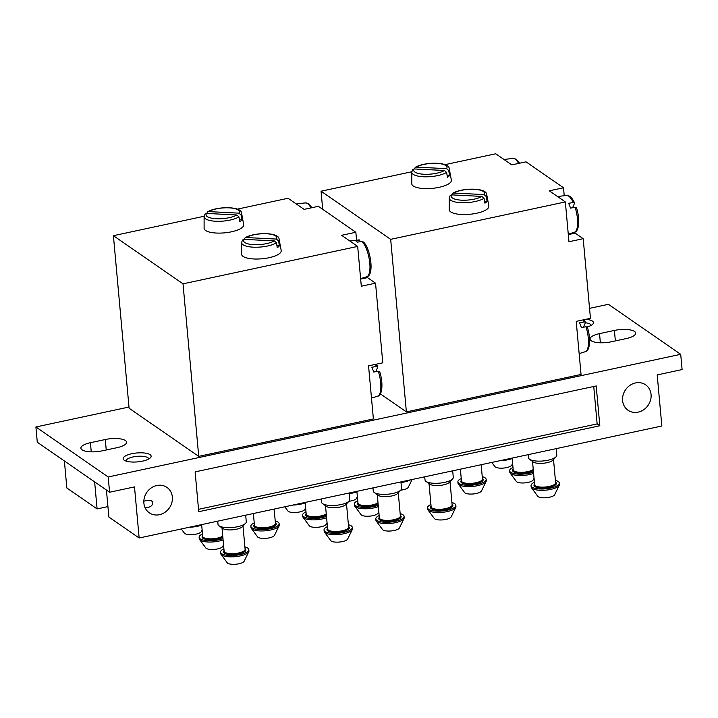 <?xml version="1.0" encoding="UTF-8"?>
<svg xmlns="http://www.w3.org/2000/svg" width="718" height="718" viewBox="0 0 718 718"><rect width="100%" height="100%" fill="white"/><g stroke="black" fill="none" stroke-linecap="round" stroke-linejoin="round"><path stroke-width="1.08" d="M680.709 354.315L108.203 476.976L109.594 492.234L134.499 486.903L139.148 537.997L661.843 426.007L657.194 374.913L682.1 369.573L680.709 354.315L608.406 304.315L589.541 308.354M128.989 407.034L35.9 426.977L37.291 442.234L109.594 492.234M64.387 460.974L66.846 487.998L97.101 508.927L107.933 506.603M451.353 180.092A19.889 6.318 174.8 0 1 432.137 188.367A19.889 6.318 174.8 0 1 411.755 183.691L411.773 172.149A18.83 5.977 -5.2 0 0 425.496 176.816A18.83 5.977 -5.2 0 0 446.587 172.41L447.44 177.247A19.269 6.121 -5.2 0 0 449.585 175.416L448.732 170.579A18.83 5.977 -5.2 0 0 449.253 168.739L451.353 180.092M414.466 168.829L415.273 167.375L416.26 167.114L446.605 168.658L448.732 170.579M446.587 172.41L444.46 170.489L414.115 168.945L412.662 169.636M451.604 194.874L481.957 196.418A16.729 5.313 174.8 0 1 461.468 200.178A16.729 5.313 174.8 0 1 451.604 194.874L450.15 195.565L449.262 198.078L449.244 209.62A19.889 6.318 174.8 0 0 469.635 214.296A19.889 6.318 174.8 0 0 488.841 206.012L486.741 194.668A18.83 5.977 174.8 0 1 486.221 196.499L484.094 194.587L453.749 193.043A16.729 5.313 174.8 0 1 474.23 189.283A16.729 5.313 174.8 0 1 484.094 194.587M486.221 196.499L487.073 201.345A19.269 6.121 -5.2 0 1 484.928 203.176L484.076 198.33L481.957 196.418M451.954 194.757L452.762 193.295L453.749 193.043M583.061 319.905A18.83 6.345 77.9 0 1 584.111 321.969L579.507 322.759A19.269 6.498 77.9 0 1 581.365 327.561L585.969 326.771A18.83 6.345 77.9 0 1 585.296 351.685L579.148 353.615M585.969 326.771L587.315 327.085C591.282 339.12 589.675 351.614 585.296 351.685M584.111 321.969L585.439 322.238L584.093 319.681M583.447 327.202L585.439 322.606M557.518 196.517L566.538 195.44A18.83 6.345 77.9 0 1 573.242 202.521L568.638 203.311A19.269 6.498 77.9 0 1 570.496 208.112L575.1 207.322A18.83 6.345 77.9 0 1 574.427 232.237L568.279 234.167M575.1 207.322L576.446 207.637C580.413 219.681 578.807 232.174 574.427 232.237M573.242 202.521L574.571 202.799C571.268 196.517 570.137 196.696 569.41 196.095L566.538 195.44M572.578 207.753L574.571 203.167M564.231 195.718L563.504 187.766L526.016 161.837L511.781 164.889L495.716 153.778L444.954 164.655M574.176 232.318A21.082 7.108 -102.1 0 0 575.163 233.135L568.315 234.598M583.195 238.69L568.961 241.742L565.344 201.929L390.673 239.345L406.379 411.881L581.041 374.455L576.213 321.368L590.447 318.316L583.195 238.69L575.163 233.135M411.791 171.755L321.054 191.203L322.705 209.333M390.673 239.345L321.054 191.203M563.504 187.766L549.27 190.817L565.344 201.929M243.689 224.581A19.889 6.318 174.8 0 1 224.483 232.856A19.889 6.318 174.8 0 1 204.1 228.18L204.109 216.639A18.83 5.977 -5.2 0 0 217.841 221.306A18.83 5.977 -5.2 0 0 238.932 216.899L239.785 221.736A19.269 6.121 -5.2 0 0 241.93 219.905L241.077 215.068A18.83 5.977 -5.2 0 0 241.598 213.228L243.689 224.581M206.811 213.327L207.619 211.864L208.606 211.604L238.95 213.147L241.077 215.068M238.932 216.899L236.805 214.978L206.461 213.434L204.998 214.126M243.949 239.363L274.294 240.907A16.729 5.313 174.8 0 1 253.813 244.667A16.729 5.313 174.8 0 1 243.949 239.363L242.487 240.054M276.439 239.076L246.094 237.532A16.729 5.313 174.8 0 1 266.575 233.772A16.729 5.313 174.8 0 1 276.439 239.076L278.566 240.997L279.419 245.834L276.933 245.709M279.419 245.834A19.269 6.121 -5.2 0 1 277.274 247.665L276.421 242.828L274.294 240.907M244.299 239.247L245.107 237.793L246.094 237.532M278.566 240.997A18.83 5.977 174.8 0 0 279.087 239.157L281.178 250.501A19.889 6.318 174.8 0 1 261.971 258.785A19.889 6.318 174.8 0 1 241.589 254.109L241.607 242.567L242.469 240.045M375.406 364.394A18.83 6.345 77.9 0 1 376.456 366.458L371.852 367.248A19.269 6.498 77.9 0 1 373.71 372.05L378.314 371.26A18.83 6.345 77.9 0 1 377.632 396.174L371.493 398.104M378.314 371.26L379.66 371.574M376.456 366.458L377.785 366.736L376.438 364.17M375.792 371.691L377.785 367.104M349.863 241.006L358.883 239.938A18.83 6.345 77.9 0 1 359.96 240.054L355.222 240.638A19.269 6.498 77.9 0 1 357.367 242.119L362.105 241.535A18.83 6.345 77.9 0 1 369.573 261.298A18.83 6.345 77.9 0 1 366.763 276.735L360.615 278.656M359.96 240.054L358.883 239.938M363.541 242.065L362.105 241.535M356.577 240.207L355.85 232.255L318.361 206.326L304.127 209.378L288.062 198.267L237.299 209.144M366.521 276.807A21.082 7.108 -102.1 0 0 367.508 277.624L360.66 279.096M375.541 283.179L361.307 286.231L357.681 246.418L183.018 283.834L198.724 456.37L373.387 418.944L368.558 365.857L382.784 362.814L375.541 283.179L367.508 277.624M204.136 216.253L113.399 235.692L129.096 408.219L198.724 456.37M183.018 283.834L113.399 235.692M355.85 232.255L341.615 235.307L357.681 246.418M651.064 394.487A15.464 13.705 124.7 0 0 645.626 384.821A15.464 13.705 124.7 0 0 625.558 389.748A15.464 13.705 124.7 0 0 628.035 410.256A15.464 13.705 124.7 0 0 643.687 409.736A15.464 13.705 124.7 0 0 651.064 394.487M172.356 497.053A15.464 13.705 124.7 0 0 166.917 487.387A15.464 13.705 124.7 0 0 146.849 492.315A15.464 13.705 124.7 0 0 149.326 512.823A15.464 13.705 124.7 0 0 164.978 512.302A15.464 13.705 124.7 0 0 172.356 497.053M143.842 501.2C149.138 499.746 152.081 500.195 152.683 502.537C152.683 505.777 150.161 507.527 145.117 507.788M90.414 442.701L105.295 439.515A15.464 4.909 174.8 0 1 126.583 442.189A15.464 4.909 174.8 0 1 117.079 447.664L102.198 450.85A15.464 4.909 174.8 0 1 80.91 448.176A15.464 4.909 174.8 0 1 90.414 442.701L91.249 451.846M94.641 481.904L97.101 508.927M139.148 537.997L108.885 517.068L106.426 490.053M599.53 333.628L614.411 330.433A15.464 4.909 174.8 0 1 635.699 333.107A15.464 4.909 174.8 0 1 626.195 338.582L611.314 341.777A15.464 4.909 174.8 0 1 590.025 339.102A15.464 4.909 174.8 0 1 599.53 333.628L600.365 342.773M406.379 411.881L380.343 393.868M108.203 476.976L35.9 426.977M585.717 319.33A14.055 4.47 174.8 0 1 592.799 324.141A14.055 4.47 174.8 0 1 587.234 326.95M131.78 453.731A14.055 4.47 174.8 0 1 146.643 453.363A14.055 4.47 174.8 0 1 150.466 457.725A14.055 4.47 174.8 0 1 137.542 461.88A14.055 4.47 174.8 0 1 124.088 460.121A14.055 4.47 174.8 0 1 131.78 453.731M596.2 385.952L195.125 471.879L198.742 511.701L599.826 425.765L596.2 385.952M126.036 461.073A11.389 3.617 174.8 0 1 126.027 460.983A11.389 3.617 174.8 0 1 133.027 456.944A11.389 3.617 174.8 0 1 148.716 458.919A11.389 3.617 174.8 0 1 148.716 459.008M585.376 322.759A11.389 3.617 174.8 0 1 591.049 325.335A11.389 3.617 174.8 0 1 591.049 325.425M241.93 219.905L239.435 219.78M487.073 201.345L484.587 201.219M449.585 175.416L447.099 175.291M245.682 515.174L246.274 521.708A14.198 4.514 174.8 0 1 245.601 523.287A14.198 4.514 174.8 0 1 232.551 527.488A14.198 4.514 174.8 0 1 218.954 525.72A14.198 4.514 174.8 0 1 218.003 524.284L217.716 521.16M245.601 523.287L242.451 526.662A10.537 3.348 174.8 0 1 232.758 529.785A10.537 3.348 174.8 0 1 222.67 528.466L218.954 525.72M244.901 546.901A14.198 4.514 174.8 0 1 248.814 549.584A14.198 4.514 174.8 0 1 235.082 555.364A14.198 4.514 174.8 0 1 220.543 552.151A14.198 4.514 174.8 0 1 223.908 548.812M248.814 549.584L248.931 550.912A14.198 4.514 174.8 0 1 248.76 551.783A14.198 4.514 174.8 0 1 235.208 556.683A14.198 4.514 174.8 0 1 220.991 554.305A14.198 4.514 174.8 0 1 220.659 553.479L220.543 552.151M248.76 551.783L244.156 561.234A8.652 2.746 174.8 0 1 235.89 564.222A8.652 2.746 174.8 0 1 227.229 562.768L220.991 554.305M349.19 492.997L349.783 499.54A14.198 4.514 174.8 0 1 349.101 501.119A14.198 4.514 174.8 0 1 336.051 505.31A14.198 4.514 174.8 0 1 322.463 503.542A14.198 4.514 174.8 0 1 321.511 502.106L321.224 498.983M349.101 501.119L345.95 504.494A10.537 3.348 174.8 0 1 336.266 507.608A10.537 3.348 174.8 0 1 326.169 506.289L322.463 503.542M348.409 524.732A14.198 4.514 174.8 0 1 352.323 527.407A14.198 4.514 174.8 0 1 338.591 533.187A14.198 4.514 174.8 0 1 324.042 529.983A14.198 4.514 174.8 0 1 327.408 526.635M352.323 527.407L352.439 528.735A14.198 4.514 174.8 0 1 352.26 529.606A14.198 4.514 174.8 0 1 338.708 534.515A14.198 4.514 174.8 0 1 324.5 532.128A14.198 4.514 174.8 0 1 324.168 531.302L324.042 529.983M352.26 529.606L347.656 539.056A8.652 2.746 174.8 0 1 339.399 542.045A8.652 2.746 174.8 0 1 330.729 540.6L324.5 532.128M400.94 481.904L401.533 488.446A14.198 4.514 174.8 0 1 400.85 490.026A14.198 4.514 174.8 0 1 387.81 494.226A14.198 4.514 174.8 0 1 374.213 492.449A14.198 4.514 174.8 0 1 373.261 491.022L372.974 487.899M400.85 490.026L397.7 493.401A10.537 3.348 174.8 0 1 388.016 496.524A10.537 3.348 174.8 0 1 377.919 495.205L374.213 492.449M400.159 513.639A14.198 4.514 174.8 0 1 404.072 516.314A14.198 4.514 174.8 0 1 390.341 522.094A14.198 4.514 174.8 0 1 375.801 518.89A14.198 4.514 174.8 0 1 379.167 515.551M404.072 516.314L404.189 517.642A14.198 4.514 174.8 0 1 404.019 518.513A14.198 4.514 174.8 0 1 390.466 523.422A14.198 4.514 174.8 0 1 376.25 521.044A14.198 4.514 174.8 0 1 375.918 520.218L375.801 518.89M404.019 518.513L399.405 527.963A8.652 2.746 174.8 0 1 391.148 530.961A8.652 2.746 174.8 0 1 382.488 529.507L376.25 521.044M452.69 470.82L453.282 477.362A14.198 4.514 174.8 0 1 452.609 478.942A14.198 4.514 174.8 0 1 439.56 483.133A14.198 4.514 174.8 0 1 425.971 481.365A14.198 4.514 174.8 0 1 425.011 479.929L424.733 476.806M452.609 478.942L449.459 482.316A10.537 3.348 174.8 0 1 439.766 485.431A10.537 3.348 174.8 0 1 429.678 484.111L425.971 481.365M451.909 502.555A14.198 4.514 174.8 0 1 455.822 505.23A14.198 4.514 174.8 0 1 442.091 511.01A14.198 4.514 174.8 0 1 427.551 507.805A14.198 4.514 174.8 0 1 430.917 504.467M455.822 505.23L455.948 506.558A14.198 4.514 174.8 0 1 455.768 507.429A14.198 4.514 174.8 0 1 442.216 512.338A14.198 4.514 174.8 0 1 428 509.951A14.198 4.514 174.8 0 1 427.668 509.134L427.551 507.805M455.768 507.429L451.164 516.879A8.652 2.746 174.8 0 1 442.898 519.868A8.652 2.746 174.8 0 1 434.237 518.423L428 509.951M556.199 448.642L556.791 455.185A14.198 4.514 174.8 0 1 556.109 456.765A14.198 4.514 174.8 0 1 543.059 460.965A14.198 4.514 174.8 0 1 529.471 459.188A14.198 4.514 174.8 0 1 528.52 457.752L528.233 454.638M556.109 456.765L552.959 460.139A10.537 3.348 174.8 0 1 543.275 463.254A10.537 3.348 174.8 0 1 533.178 461.934L529.471 459.188M555.418 480.378A14.198 4.514 174.8 0 1 559.331 483.052A14.198 4.514 174.8 0 1 545.599 488.832A14.198 4.514 174.8 0 1 531.051 485.628A14.198 4.514 174.8 0 1 534.416 482.29M559.331 483.052L559.448 484.381A14.198 4.514 174.8 0 1 559.268 485.251A14.198 4.514 174.8 0 1 545.725 490.161A14.198 4.514 174.8 0 1 531.508 487.782A14.198 4.514 174.8 0 1 531.176 486.957L531.051 485.628M559.268 485.251L554.664 494.702A8.652 2.746 174.8 0 1 546.407 497.691A8.652 2.746 174.8 0 1 537.746 496.246L531.508 487.782M222.975 538.545A14.198 4.514 174.8 0 1 207.852 540.681A14.198 4.514 174.8 0 1 199.119 537.342A14.198 4.514 174.8 0 1 202.485 534.004M223.092 539.873A14.198 4.514 174.8 0 1 209.234 542.045A14.198 4.514 174.8 0 1 199.568 539.496A14.198 4.514 174.8 0 1 199.236 538.671L199.119 537.342M223.54 544.765L222.733 546.416A8.652 2.746 174.8 0 1 214.467 549.405A8.652 2.746 174.8 0 1 205.806 547.96L199.568 539.496M275.227 520.999A14.198 4.514 174.8 0 1 279.14 523.682A14.198 4.514 174.8 0 1 265.418 529.453A14.198 4.514 174.8 0 1 250.869 526.249A14.198 4.514 174.8 0 1 254.235 522.91M279.14 523.682L279.266 525.002A14.198 4.514 174.8 0 1 279.087 525.881A14.198 4.514 174.8 0 1 265.534 530.781A14.198 4.514 174.8 0 1 251.318 528.403A14.198 4.514 174.8 0 1 250.995 527.577L250.869 526.249M279.087 525.881L274.482 535.332A8.652 2.746 174.8 0 1 266.225 538.32A8.652 2.746 174.8 0 1 257.556 536.867L251.318 528.403M326.475 516.377A14.198 4.514 174.8 0 1 311.352 518.504A14.198 4.514 174.8 0 1 302.619 515.165A14.198 4.514 174.8 0 1 305.985 511.826M326.6 517.696A14.198 4.514 174.8 0 1 312.734 519.868A14.198 4.514 174.8 0 1 303.077 517.319A14.198 4.514 174.8 0 1 302.745 516.493L302.619 515.165M327.04 522.587L326.232 524.239A8.652 2.746 174.8 0 1 317.975 527.236A8.652 2.746 174.8 0 1 309.314 525.782L303.077 517.319M378.224 505.284A14.198 4.514 174.8 0 1 363.102 507.411A14.198 4.514 174.8 0 1 354.378 504.072A14.198 4.514 174.8 0 1 357.743 500.733M378.35 506.612A14.198 4.514 174.8 0 1 364.493 508.784A14.198 4.514 174.8 0 1 354.827 506.226A14.198 4.514 174.8 0 1 354.495 505.4L354.378 504.072M378.79 511.494L377.991 513.155A8.652 2.746 174.8 0 1 369.725 516.143A8.652 2.746 174.8 0 1 361.064 514.689L354.827 506.226M482.236 476.653A14.198 4.514 174.8 0 1 486.149 479.328A14.198 4.514 174.8 0 1 472.426 485.108A14.198 4.514 174.8 0 1 457.878 481.904A14.198 4.514 174.8 0 1 461.243 478.556M486.149 479.328L486.274 480.656A14.198 4.514 174.8 0 1 486.095 481.527A14.198 4.514 174.8 0 1 472.543 486.436A14.198 4.514 174.8 0 1 458.335 484.049A14.198 4.514 174.8 0 1 458.003 483.223L457.878 481.904M486.095 481.527L481.491 490.977A8.652 2.746 174.8 0 1 473.234 493.966A8.652 2.746 174.8 0 1 464.564 492.521L458.335 484.049M533.483 472.022A14.198 4.514 174.8 0 1 518.36 474.149A14.198 4.514 174.8 0 1 509.627 470.811A14.198 4.514 174.8 0 1 512.993 467.472M533.609 473.35A14.198 4.514 174.8 0 1 519.742 475.522A14.198 4.514 174.8 0 1 510.085 472.965A14.198 4.514 174.8 0 1 509.753 472.139L509.627 470.811M534.048 478.233L533.241 479.884A8.652 2.746 174.8 0 1 524.984 482.882A8.652 2.746 174.8 0 1 516.323 481.428L510.085 472.965M201.668 525.064A14.198 4.514 174.8 0 1 189.408 527.227M202.117 529.947L201.309 531.607A8.652 2.746 174.8 0 1 193.043 534.596A8.652 2.746 174.8 0 1 184.382 533.142L181.304 528.969M305.177 502.887A14.198 4.514 174.8 0 1 292.917 505.05M305.617 507.77L304.809 509.43A8.652 2.746 174.8 0 1 296.552 512.419A8.652 2.746 174.8 0 1 287.891 510.965L284.813 506.791M356.927 491.794A14.198 4.514 174.8 0 1 349.244 493.616M357.376 496.685L356.568 498.337A8.652 2.746 174.8 0 1 348.966 501.263M410.588 479.839A14.198 4.514 174.8 0 1 400.994 482.523M412.087 479.516L408.318 487.253A8.652 2.746 174.8 0 1 400.716 490.17M512.185 458.533A14.198 4.514 174.8 0 1 499.925 460.696M512.625 463.415L511.817 465.076A8.652 2.746 174.8 0 1 503.56 468.064A8.652 2.746 174.8 0 1 494.899 466.61L491.821 462.437M198.527 509.322L597.152 423.916L599.826 425.765M597.152 423.916L593.741 386.472M446.605 168.658A16.729 5.313 -5.2 0 0 436.741 163.354A16.729 5.313 -5.2 0 0 416.26 167.114M414.115 168.945A16.729 5.313 -5.2 0 0 423.979 174.25A16.729 5.313 -5.2 0 0 444.46 170.489M484.076 198.33A18.83 5.977 174.8 0 1 462.984 202.745A18.83 5.977 174.8 0 1 449.262 198.078M503.964 159.477L512.984 158.409A18.83 6.345 77.9 0 1 518.638 163.417M238.95 213.147A16.729 5.313 -5.2 0 0 229.087 207.843A16.729 5.313 -5.2 0 0 208.606 211.604M206.461 213.434A16.729 5.313 -5.2 0 0 216.324 218.748A16.729 5.313 -5.2 0 0 236.805 214.978M276.421 242.828A18.83 5.977 174.8 0 1 255.33 247.234A18.83 5.977 174.8 0 1 241.607 242.567M296.31 203.966L305.329 202.898A18.83 6.345 77.9 0 1 310.984 207.915M105.295 439.515L106.246 449.989M614.411 330.433L615.362 340.906M243.007 526.07L245.116 549.252A10.537 3.348 174.8 0 1 234.921 553.542A10.537 3.348 174.8 0 1 224.115 551.164L222.006 527.981M245.062 548.678A11.246 3.572 174.8 0 1 235.001 554.422A11.246 3.572 174.8 0 1 224.07 550.589M346.507 503.892L348.616 527.075A10.537 3.348 174.8 0 1 338.42 531.365A10.537 3.348 174.8 0 1 327.623 528.986L325.514 505.804M348.562 526.5A11.246 3.572 174.8 0 1 338.501 532.253A11.246 3.572 174.8 0 1 327.57 528.412M398.266 492.808L400.375 515.982A10.537 3.348 174.8 0 1 390.179 520.272A10.537 3.348 174.8 0 1 379.373 517.893L377.264 494.711M400.321 515.407A11.246 3.572 174.8 0 1 390.26 521.16A11.246 3.572 174.8 0 1 379.319 517.319M450.015 481.715L452.125 504.898A10.537 3.348 174.8 0 1 441.929 509.188A10.537 3.348 174.8 0 1 431.132 506.809L429.023 483.627M452.071 504.323A11.246 3.572 174.8 0 1 442.01 510.076A11.246 3.572 174.8 0 1 431.078 506.235M553.515 459.538L555.624 482.72A10.537 3.348 174.8 0 1 545.438 487.01A10.537 3.348 174.8 0 1 534.632 484.632L532.523 461.45M555.579 482.146A11.246 3.572 174.8 0 1 545.518 487.899A11.246 3.572 174.8 0 1 534.578 484.058M222.742 536.014A10.537 3.348 174.8 0 1 211.101 538.859A10.537 3.348 174.8 0 1 202.7 536.346L201.632 524.607M222.84 537.127A11.246 3.572 174.8 0 1 208.534 539.694A11.246 3.572 174.8 0 1 202.647 535.772M274.141 509.071L275.443 523.35A10.537 3.348 174.8 0 1 265.247 527.64A10.537 3.348 174.8 0 1 254.45 525.253L253.382 513.523M275.389 522.776A11.246 3.572 174.8 0 1 265.328 528.52A11.246 3.572 174.8 0 1 254.396 524.678M326.241 513.837A10.537 3.348 174.8 0 1 314.61 516.682A10.537 3.348 174.8 0 1 306.2 514.169L305.132 502.429M326.349 514.95A11.246 3.572 174.8 0 1 312.034 517.516A11.246 3.572 174.8 0 1 306.146 513.594M378 502.744A10.537 3.348 174.8 0 1 366.359 505.589A10.537 3.348 174.8 0 1 357.95 503.085L356.882 491.345M378.099 503.856A11.246 3.572 174.8 0 1 363.793 506.423A11.246 3.572 174.8 0 1 357.905 502.51M481.159 464.717L482.451 478.996A10.537 3.348 174.8 0 1 472.256 483.286A10.537 3.348 174.8 0 1 461.459 480.907L460.391 469.168M482.397 478.421A11.246 3.572 174.8 0 1 472.336 484.174A11.246 3.572 174.8 0 1 461.405 480.333M533.259 469.482A10.537 3.348 174.8 0 1 521.618 472.327A10.537 3.348 174.8 0 1 513.208 469.814L512.14 458.084M533.357 470.595A11.246 3.572 174.8 0 1 519.051 473.162A11.246 3.572 174.8 0 1 513.155 469.24M449.253 168.739C449.253 161.568 424.356 161.703 415.264 167.357M412.644 169.627L411.773 172.149M486.741 194.668C486.741 187.497 461.845 187.631 452.753 193.277M512.984 158.409L515.856 159.055L519.67 163.201M241.598 213.228C241.598 206.057 216.701 206.201 207.601 211.846M204.98 214.117L204.109 216.639M279.087 239.157C279.087 231.986 254.19 232.12 245.089 237.775M379.678 371.574C383.627 383.618 382.021 396.103 377.632 396.174M305.329 202.898L308.201 203.553L312.016 207.69M366.763 276.735C374.401 275.757 370.91 249.361 363.559 242.047"/></g></svg>
